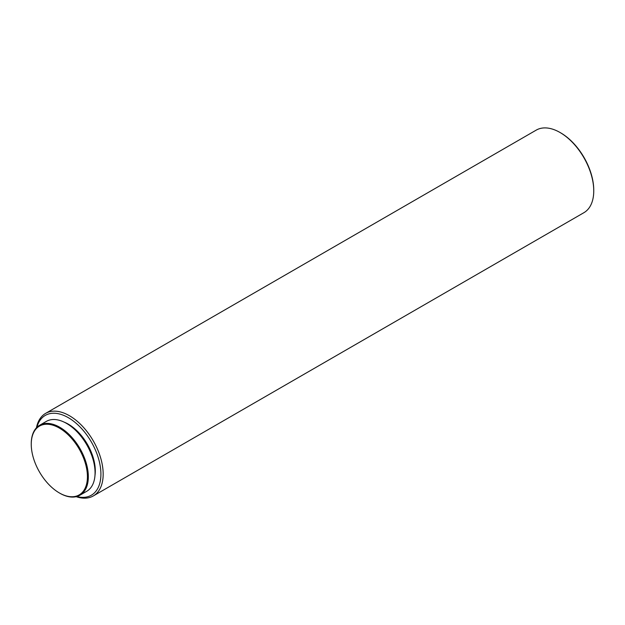 <?xml version="1.0" encoding="UTF-8"?>
<svg xmlns="http://www.w3.org/2000/svg" width="625" height="625" viewBox="0 0 625 625"><rect width="100%" height="100%" fill="white"/><g stroke="black" fill="none" stroke-linecap="round" stroke-linejoin="round"><path stroke-width="0.94" d="M59.789 493.195L59.344 492.93A39.727 22.938 -120 0 0 87.43 476.711A39.727 22.938 -120 0 0 59.344 428.062A39.727 22.938 -120 0 0 31.25 444.281A39.727 22.938 -120 0 0 59.344 492.93L59.789 493.195A40.359 23.305 60 0 0 79.969 495.195L86.711 491.297A40.359 23.305 60 0 0 92.898 458.953A40.359 23.305 60 0 0 66.531 423.391A40.359 23.305 60 0 0 46.352 421.391L39.609 425.281A40.359 23.305 60 0 1 59.789 427.281A40.359 23.305 60 0 1 86.156 462.852A40.359 23.305 60 0 1 79.969 495.195M64.172 422.141A38.141 22.016 60 0 1 68.328 424.164A38.141 22.016 60 0 1 94.977 475.492M36.859 427.375A46.086 26.609 60 0 1 68.328 417.68A46.086 26.609 60 0 1 100.633 469.031A46.086 26.609 60 0 1 76.781 496.523M36.422 427.828A47.672 27.523 60 0 1 45.617 413.375A47.672 27.523 60 0 1 69.453 415.734A47.672 27.523 60 0 1 100.602 457.742A47.672 27.523 60 0 1 93.289 495.945A47.672 27.523 60 0 1 76.172 496.68M593.75 190.883L593.75 190.102A46.719 26.977 60 0 0 560.719 132.883A46.719 26.977 60 0 1 560.719 132.883L560.039 132.492A47.672 27.523 60 0 1 593.75 190.883A47.672 27.523 60 0 1 583.875 212.703L93.289 495.945M31.25 444.016A40.359 23.305 60 0 1 31.25 443.758A40.359 23.305 60 0 1 39.609 425.281M45.617 413.375L536.203 130.133A47.672 27.523 60 0 1 560.039 132.492L560.719 132.883M31.25 444.281L31.25 443.758"/></g></svg>
